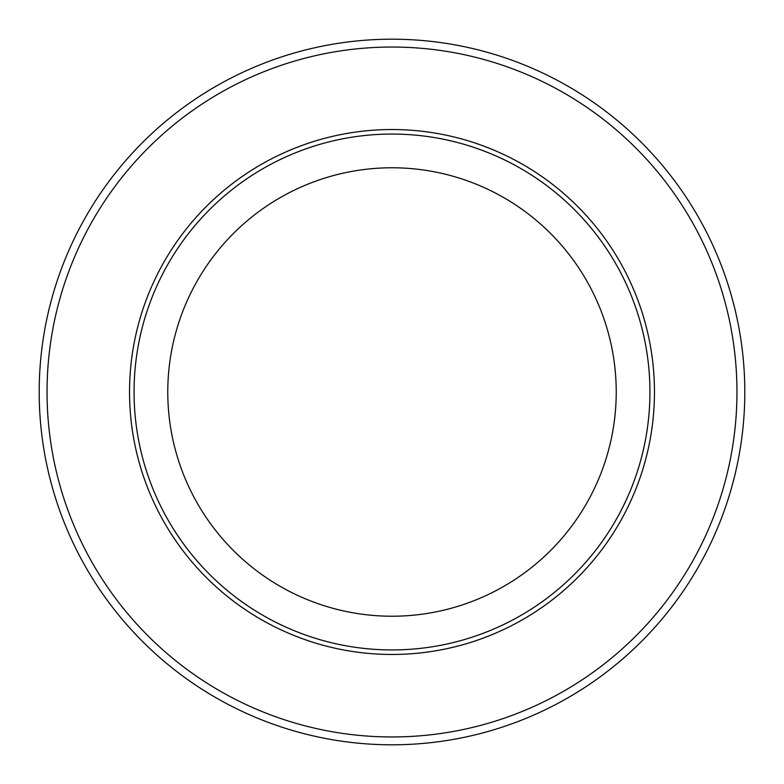 <?xml version="1.0" encoding="UTF-8"?>
<svg xmlns="http://www.w3.org/2000/svg" width="784" height="784" viewBox="0 0 784 784"><rect width="100%" height="100%" fill="white"/><g stroke="black" fill="none" stroke-linecap="round" stroke-linejoin="round"><path stroke-width="1.18" d="M744.8 392A352.8 352.8 0 0 1 392 744.8A352.8 352.8 0 0 1 39.2 392A352.8 352.8 0 0 1 392 39.2A352.8 352.8 0 0 1 744.8 392A352.8 352.8 0 0 0 392 39.2A352.8 352.8 0 0 0 39.2 392M616.224 392A224.224 224.224 0 0 1 392 616.224A224.224 224.224 0 0 1 167.776 392A224.224 224.224 0 0 1 392 167.776A224.224 224.224 0 0 1 616.224 392M649.936 392A257.936 257.936 0 0 1 392 649.936A257.936 257.936 0 0 1 134.064 392A257.936 257.936 0 0 1 392 134.064A257.936 257.936 0 0 1 649.936 392M129.536 392A262.464 262.464 0 0 1 392 129.536A262.464 262.464 0 0 1 654.464 392A262.464 262.464 0 0 1 392 654.464A262.464 262.464 0 0 1 129.536 392M47.04 392A344.96 344.96 0 0 0 392 736.96A344.96 344.96 0 0 0 736.96 392A344.96 344.96 0 0 0 392 47.04A344.96 344.96 0 0 0 47.04 392"/></g></svg>
